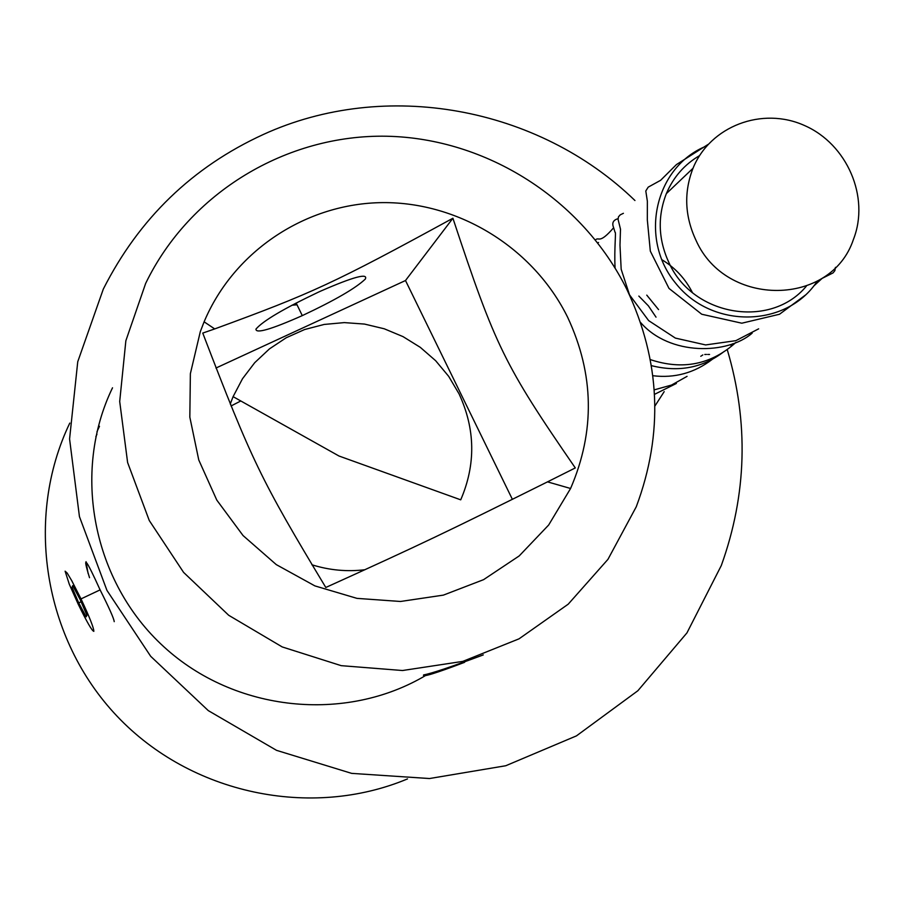 <?xml version="1.0" encoding="UTF-8"?>
<svg xmlns="http://www.w3.org/2000/svg" width="904" height="904" viewBox="0 0 904 904"><rect width="100%" height="100%" fill="white"/><g stroke="black" fill="none" stroke-linecap="round" stroke-linejoin="round"><path stroke-width="1.36" d="M699.583 155.59C684.384 164.551 673.31 177.24 666.35 193.637C657.344 216.79 658.304 240.001 669.22 263.279C693.3 316.343 770.818 329.056 806.289 286.252M661.638 259.572C675.152 267.686 685.458 278.782 692.566 292.885M646.767 295.133L658.564 309.597M638.846 296.083L648.383 305.846L656.021 317.146M664.191 391.624L654.914 406.032M696.08 240.487C684.723 216.338 683.706 192.269 693.006 168.28C710.081 126.063 762.287 106.333 804.616 125.566C847.195 144.199 870.021 197.196 853.444 239.379C831.205 306.637 726.002 307.925 696.08 240.487M634.947 200.518C538.242 106.83 385.386 78.591 263.256 134.515C192.337 167.07 139.024 218.598 103.305 289.099L77.744 361.736L69.574 438.96L79.439 516.602L106.954 590.414L150.697 656.315L208.282 710.612L276.534 750.343L351.645 773.372L429.468 778.536L505.754 765.744L576.447 735.879L637.862 690.746L686.95 632.89L721.324 565.486C746.885 494.33 748.862 422.394 727.268 349.678M426.304 675.107C345.723 723.302 234.87 711.945 163.94 646.857C92.773 582.029 71.518 472.464 112.514 387.805M69.777 423.095C24.397 517.596 43.347 638.631 117.17 716.296C190.868 794.074 310.761 819.318 407.512 778.909M89.53 577.69C82.061 553.7 85.575 557.768 100.095 589.883C109.203 607.985 113.915 618.573 114.22 621.658M93.835 631.342C93.869 628.077 89.598 617.262 81.01 598.9L71.665 580.549L67.156 573.046L65.111 571.181L69.314 584.312L78.173 604.109C86.863 621.963 92.084 631.037 93.835 631.342M86.92 615.296L86.14 616.833L78.716 602.889L72.037 587.34L72.715 585.622L80.185 599.634L86.92 615.296M78.716 602.889L81.1 601.77M99.485 426.281L96.977 431.683M96.943 434.338L95.858 436.621M86.027 561.666L88.072 573.373M626.913 289.529C660.598 360.933 663.728 433.332 636.28 506.737L607.951 559.35L568.221 604.177L519.032 638.834L462.825 661.378L402.495 670.519L341.203 665.66L282.217 646.936L228.712 615.285L183.58 572.379L149.273 520.523L127.611 462.52L119.701 401.5L125.859 340.74L145.646 283.438C189.625 192.473 286.647 134.3 386.754 136.233C486.928 138.312 582.391 199.501 626.913 289.529M464.588 662.327C435.479 673.367 421.829 677.571 423.637 674.915C431.558 673.491 451.435 666.813 483.278 654.903M318.197 292.252L320.807 291.054C353.419 276.85 368.256 272.85 365.329 279.053C355.837 288.139 334.819 300.32 302.286 315.62C271.098 329.44 255.651 333.926 255.968 329.079C262.951 320.931 283.686 308.659 318.197 292.252M452.904 218.237C495.505 346.752 504.285 364.866 575.294 467.933L547.508 481.866C446.678 532.004 421.727 544.038 325.802 587.476C260.668 479.357 251.866 461.017 202.756 333.079L214.711 328.92C311.903 293.359 333.734 283.359 452.904 218.237L405.5 280.522L215.954 368.041M512.387 499.347L405.5 280.522M233.096 396.653L339.011 456.023L460.724 499.833C475.933 464.453 475.38 429.129 459.051 393.85L448.689 376.358L435.66 360.719L420.303 347.351L403.014 336.616L384.245 328.785L364.504 324.073L344.3 322.604L324.163 324.446L304.625 329.531L286.218 337.757L269.437 348.899L254.725 362.685L242.498 378.742L233.096 396.653L230.249 404.031M311.869 564.763C329.293 570.232 346.989 571.882 364.956 569.735M567.667 317.315C533.699 248.329 459.594 202.146 382.991 202.609C306.433 203.129 233.933 250.792 204.112 321.813L200.315 331.621L190.371 373.668L189.829 417.139L198.767 459.978L216.79 500.093L243.052 535.552L276.285 564.616L314.886 585.894L356.967 598.369L400.495 601.476L443.378 595.126L483.572 579.667L519.212 555.915L548.66 525.021L570.582 488.488C595.194 431.332 594.222 374.267 567.667 317.315M291.969 305.224L297.02 304.795M706.792 145.894C654.982 166.212 638.337 238.645 675.876 283.494C712.262 329.282 786.83 327.745 817.272 281.155M708.103 144.414L676.441 164.573L660.587 180.325L648.191 187.151L645.795 190.981L647.366 201.253L647.332 220L650.326 251.154L668.994 288.41L701.741 314.242L741.811 323.203L779.497 314.253L805.6 294.941M813.668 286.093L822.12 278.387L833.059 272.906L834.889 270.624L835.42 267.358M623.41 213.31L620.268 214.824L618.483 216.79L618.076 219.401L620.494 229.187L619.986 245.165L621.172 269.268L629.523 294.851L648.643 320.615L675.378 338.096L705.64 344.932L735.867 340.661L758.659 328.83M618.053 218.666C613.262 220.045 611.748 222.938 613.522 227.356L615.025 232.283C616.302 230.927 614.076 248.973 615.07 268.002M640.552 322.457C669.774 356.221 727.946 354.481 752.162 333.147M613.646 227.729C598.787 244.916 599.194 236.351 595.453 239.922M650.304 359.6C682.644 370.357 711.165 364.651 735.856 342.469M598.55 242.487L597.736 242.837M651.366 365.634C678.881 372.504 703.131 367.792 724.127 351.475M730.929 345.373L732.443 343.836M652.835 375.714C674.61 378.403 694.43 372.945 712.273 359.351M654.236 389.861L671.502 385.07L687.063 376.358M654.519 394.347L676.361 383.465M700.781 356.278L702.826 354.933M704.781 354.504L706.453 354.436M707.73 354.458L709.561 354.458M666.35 193.637L693.006 168.28M81.01 598.9L100.095 589.883M296.162 303.021L302.286 315.62M214.711 328.92L204.112 321.813M547.508 481.866L570.582 488.488M231.051 405.975L240.792 400.969"/></g></svg>
